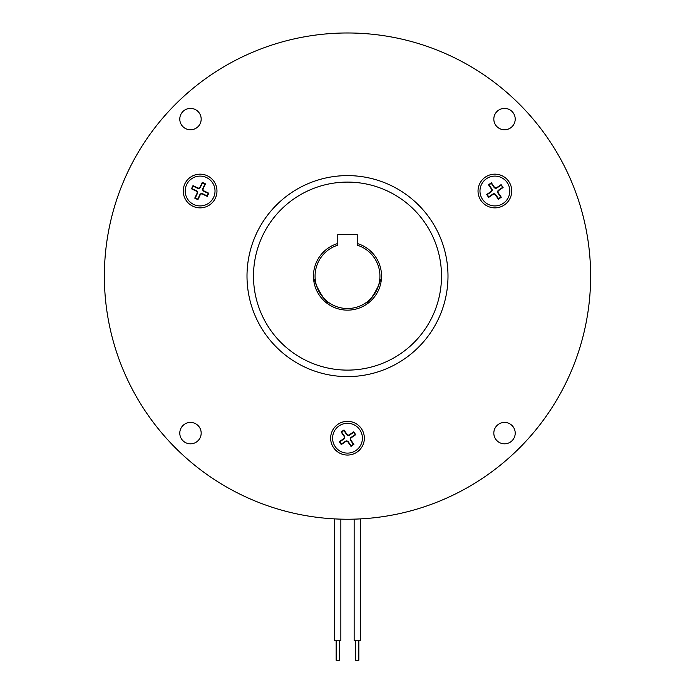 <?xml version="1.0" encoding="UTF-8"?>
<svg xmlns="http://www.w3.org/2000/svg" width="695" height="695" viewBox="0 0 695 695"><rect width="100%" height="100%" fill="white"/><g stroke="black" fill="none" stroke-linecap="round" stroke-linejoin="round"><path stroke-width="1.04" d="M339.395 640.799L339.395 660.25L336.154 660.25L336.154 640.799M334.695 518.896L334.695 640.799L340.854 640.799L340.854 519.148M358.776 660.25L355.675 660.25M354.146 519.148L354.146 640.799L360.305 640.799L360.305 518.896M253.493 276.106A94.007 94.007 0 0 0 347.5 370.114A94.007 94.007 0 0 0 441.507 276.106A94.007 94.007 0 0 0 347.5 182.099A94.007 94.007 0 0 0 253.493 276.106M493.824 433.124A10.694 10.694 0 0 0 504.518 443.818A10.694 10.694 0 0 0 515.212 433.124A10.694 10.694 0 0 0 504.518 422.43A10.694 10.694 0 0 0 493.824 433.124M179.788 433.124A10.694 10.694 0 0 0 190.482 443.818A10.694 10.694 0 0 0 201.176 433.124A10.694 10.694 0 0 0 190.482 422.43A10.694 10.694 0 0 0 179.788 433.124M179.788 119.088A10.694 10.694 0 0 0 190.482 129.783A10.694 10.694 0 0 0 201.176 119.088A10.694 10.694 0 0 0 190.482 108.394A10.694 10.694 0 0 0 179.788 119.088M493.824 119.088A10.694 10.694 0 0 0 504.518 129.783A10.694 10.694 0 0 0 515.212 119.088A10.694 10.694 0 0 0 504.518 108.394A10.694 10.694 0 0 0 493.824 119.088M590.628 276.106A243.128 243.128 0 0 0 347.5 32.978A243.128 243.128 0 0 0 104.372 276.106A243.128 243.128 0 0 0 347.5 519.235A243.128 243.128 0 0 0 590.628 276.106M183.254 191.012A16.854 16.854 0 0 0 200.108 207.866A16.854 16.854 0 0 0 216.97 191.012A16.854 16.854 0 0 0 200.108 174.158A16.854 16.854 0 0 0 183.254 191.012M247.003 276.106A100.497 100.497 0 0 0 347.5 376.603A100.497 100.497 0 0 0 447.997 276.106A100.497 100.497 0 0 0 347.5 175.609A100.497 100.497 0 0 0 247.003 276.106M478.03 191.012A16.854 16.854 0 0 0 494.892 207.866A16.854 16.854 0 0 0 511.746 191.012A16.854 16.854 0 0 0 494.892 174.158A16.854 16.854 0 0 0 478.03 191.012M330.646 438.189A16.854 16.854 0 0 0 347.5 455.051A16.854 16.854 0 0 0 364.354 438.189A16.854 16.854 0 0 0 347.5 421.335A16.854 16.854 0 0 0 330.646 438.189M213.556 197.45A14.908 14.908 0 0 0 206.554 177.564A14.908 14.908 0 0 0 186.66 184.566A14.908 14.908 0 0 0 193.67 204.46A14.908 14.908 0 0 0 213.556 197.45M482.582 199.439A14.908 14.908 0 0 0 503.319 203.314A14.908 14.908 0 0 0 507.194 182.585A14.908 14.908 0 0 0 486.465 178.711A14.908 14.908 0 0 0 482.582 199.439M335.198 446.616A14.908 14.908 0 0 0 355.927 450.499A14.908 14.908 0 0 0 359.802 429.771A14.908 14.908 0 0 0 339.073 425.887A14.908 14.908 0 0 0 335.198 446.616M353.633 432.333L349.62 435.087A2.137 2.137 0 0 1 346.649 434.531L343.903 430.518L341.645 432.055L344.39 436.078A2.137 2.137 0 0 1 343.843 439.04L339.82 441.794L341.367 444.053L345.38 441.299A2.137 2.137 0 0 1 348.351 441.855L351.097 445.869L353.355 444.322L350.61 440.309A2.137 2.137 0 0 1 351.157 437.346L355.18 434.592L353.729 431.804L355.71 434.688L351.375 437.659A1.746 1.746 0 0 0 350.923 440.091L353.894 444.426L351.001 446.407L348.03 442.072A1.746 1.746 0 0 0 345.597 441.612L341.271 444.583L339.29 441.69L343.625 438.727A1.746 1.746 0 0 0 344.077 436.295L341.106 431.96L343.999 429.979L346.97 434.314A1.746 1.746 0 0 0 349.403 434.766L353.729 431.804M501.026 185.157L497.003 187.902A2.137 2.137 0 0 1 494.041 187.346L491.287 183.332L489.028 184.879L491.782 188.892A2.137 2.137 0 0 1 491.226 191.863L487.212 194.609L488.759 196.867L492.772 194.114A2.137 2.137 0 0 1 495.735 194.67L498.489 198.692L500.748 197.145L497.994 193.123A2.137 2.137 0 0 1 498.55 190.161L502.563 187.407L501.121 184.618L503.102 187.511L498.767 190.473A1.746 1.746 0 0 0 498.315 192.915L501.277 197.241L498.393 199.222L495.422 194.887A1.746 1.746 0 0 0 492.99 194.435L488.655 197.397L486.682 194.513L491.009 191.542A1.746 1.746 0 0 0 491.469 189.109L488.498 184.774L491.391 182.802L494.353 187.137A1.746 1.746 0 0 0 496.786 187.589L501.121 184.618M191.968 188.632L196.364 190.734A2.137 2.137 0 0 1 197.363 193.575L195.26 197.971L197.727 199.152L199.83 194.756A2.137 2.137 0 0 1 202.679 193.757L207.067 195.86L208.248 193.392L203.861 191.29A2.137 2.137 0 0 1 202.853 188.441L204.964 184.053L202.497 182.872L200.386 187.259A2.137 2.137 0 0 1 197.545 188.267L193.149 186.164L191.464 188.805L192.975 185.652L197.71 187.919A1.746 1.746 0 0 0 200.047 187.094L202.315 182.359L205.468 183.871L203.201 188.606A1.746 1.746 0 0 0 204.026 190.943L208.761 193.21L207.249 196.372L202.514 194.105A1.746 1.746 0 0 0 200.177 194.921L197.91 199.665L194.748 198.145L197.024 193.41A1.746 1.746 0 0 0 196.198 191.082L191.464 188.805M355.18 434.592L355.71 434.688M343.903 430.518L343.999 429.979M341.645 432.055L341.106 431.96M339.82 441.794L339.29 441.69M341.367 444.053L341.271 444.583M351.097 445.869L351.001 446.407M353.355 444.322L353.894 444.426M502.563 187.407L503.102 187.511M491.287 183.332L491.391 182.802M489.028 184.879L488.498 184.774M487.212 194.609L486.682 194.513M488.759 196.867L488.655 197.397M498.489 198.692L498.393 199.222M500.748 197.145L501.277 197.241M193.149 186.164L192.975 185.652M195.26 197.971L194.748 198.145M197.727 199.152L197.91 199.665M207.067 195.86L207.249 196.372M208.248 193.392L208.761 193.21M204.964 184.053L205.468 183.871M202.497 182.872L202.315 182.359M315.2 278.843C311.838 279.781 326.502 305.157 328.978 302.707C326.485 305.157 311.838 279.746 315.2 278.843M366.022 302.707C368.515 305.148 383.154 279.772 379.8 278.843C383.162 279.781 368.48 305.174 366.022 302.707M357.221 243.485A34.038 34.038 0 0 1 347.5 310.144A34.038 34.038 0 0 1 337.779 243.485L337.779 234.615L357.221 234.615L357.221 245.179A32.413 32.413 0 0 1 347.5 308.519A32.413 32.413 0 0 1 337.779 245.179L337.779 243.485M358.846 660.25L358.846 640.799M355.605 660.25L355.605 640.799"/></g></svg>

